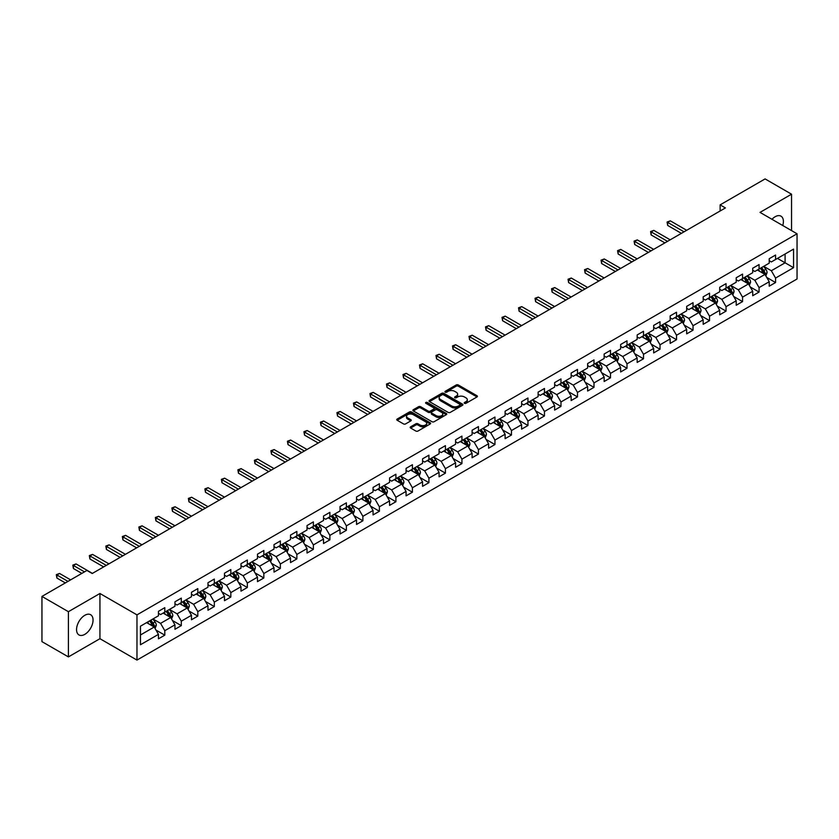 <?xml version="1.0" encoding="UTF-8"?>
<svg xmlns="http://www.w3.org/2000/svg" width="839" height="839" viewBox="0 0 839 839"><rect width="100%" height="100%" fill="white"/><g stroke="black" fill="none" stroke-linecap="round" stroke-linejoin="round"><path stroke-width="1.26" d="M464.502 403.328A1.028 0.598 0 0 0 465.96 403.328L476.992 396.952A1.468 0.849 0 0 0 477.422 396.354A1.468 0.849 0 0 0 476.992 395.756L458.293 384.965A1.468 0.849 0 0 0 456.217 384.965L445.184 391.331A1.028 0.598 0 0 0 446.642 392.17L448.068 391.352A4.698 2.716 0 0 1 454.717 391.352L456.269 392.253A4.698 2.716 0 0 1 457.643 394.173A4.698 2.716 0 0 1 456.269 396.092L454.843 396.91A1.028 0.598 0 0 0 456.301 397.749L457.727 396.931A4.698 2.716 0 0 1 464.376 396.931L465.928 397.822A4.698 2.716 0 0 1 467.302 399.742A4.698 2.716 0 0 1 465.928 401.661L464.502 402.489A1.028 0.598 0 0 0 464.502 403.328L464.502 402.489M84.802 634.357A11.673 6.743 120 0 0 92.426 624.08A11.673 6.743 120 0 0 90.643 614.725A11.673 6.743 120 0 0 84.802 615.302A11.673 6.743 120 0 0 77.178 625.59A11.673 6.743 120 0 0 78.971 634.934A11.673 6.743 120 0 0 84.802 634.357M782.766 225.534A11.673 6.743 120 0 0 780.983 216.158A11.673 6.743 120 0 0 775.142 216.735A11.673 6.743 120 0 0 771.974 219.304M410.617 426.82A1.468 0.849 0 0 0 410.187 427.418A1.468 0.849 0 0 0 410.617 428.016L415.871 431.047A1.468 0.849 0 0 0 417.948 431.047L430.197 423.968A1.468 0.849 0 0 0 430.627 423.37A1.468 0.849 0 0 0 430.197 422.772L411.509 411.98A1.468 0.849 0 0 0 409.432 411.98L397.172 419.049A1.468 0.849 0 0 0 396.742 419.657A1.468 0.849 0 0 0 397.172 420.255L403.507 423.915A1.468 0.849 0 0 0 405.583 423.915L410.827 420.884A1.468 0.849 0 0 0 411.257 420.287A1.468 0.849 0 0 0 410.827 419.689L407.691 417.874A3.933 2.265 0 0 1 406.537 416.27A3.933 2.265 0 0 1 408.96 414.172A3.933 2.265 0 0 1 413.239 414.665L425.551 421.765A3.933 2.265 0 0 1 426.705 423.37A3.933 2.265 0 0 1 424.282 425.467A3.933 2.265 0 0 1 419.993 424.974L417.948 423.789A1.468 0.849 0 0 0 415.871 423.789L410.617 426.82L410.617 428.016M99.935 593.488L68.399 611.694L41.95 596.424L41.95 641.636L68.399 656.906L99.935 638.699L136.977 660.083L136.977 614.872L99.935 593.488L99.935 638.699M791.544 230.599L791.544 194.197L760.019 212.393L797.05 233.777L136.977 614.872M791.544 194.197L765.095 178.917L720.124 204.884L720.124 210.988M41.95 596.424L86.92 570.457L92.217 573.509L725.41 207.936L720.124 204.884M448.173 412.4A1.468 0.849 0 0 0 450.249 412.4L462.499 405.321A1.468 0.849 0 0 0 462.929 404.723A1.468 0.849 0 0 0 462.499 404.125L443.81 393.334A1.468 0.849 0 0 0 441.733 393.334L429.474 400.402A1.468 0.849 0 0 0 429.044 401A1.468 0.849 0 0 0 429.474 401.608L448.173 412.4M426.296 403.549A1.028 0.598 0 0 1 427.345 403.695L427.345 402.468L446.348 413.449A1.468 0.849 0 0 1 446.778 414.047A1.468 0.849 0 0 1 446.348 414.644L434.099 421.723A1.468 0.849 0 0 1 432.022 421.723L413.323 410.932L413.323 409.726A1.468 0.849 0 0 0 412.893 410.334A1.468 0.849 0 0 0 413.323 410.932M413.323 409.726L418.567 406.705A1.468 0.849 0 0 1 420.643 406.705L428.226 411.079A1.468 0.849 0 0 0 430.302 411.079L433.784 409.065A1.468 0.849 0 0 0 434.214 408.467A1.468 0.849 0 0 0 433.784 407.869L425.887 403.318A1.028 0.598 0 0 1 427.345 402.468M136.977 660.083L797.05 278.988L797.05 233.777M155.97 630.058L164.801 635.154L164.801 630.697L174.963 624.835L174.963 629.292L181.308 625.621L181.308 621.164L191.47 615.302L191.47 619.759L197.815 616.099L197.815 611.631L207.978 605.768L207.978 610.226L214.323 606.566L214.323 602.108L224.485 596.235L224.485 600.703L230.83 597.032L230.83 592.575L240.992 586.713L240.992 591.17L247.337 587.499L247.337 583.042L257.5 577.18L257.5 581.637L263.845 577.977L263.845 573.509L274.007 567.646L274.007 572.104L280.352 568.443L280.352 563.986L290.514 558.113L290.514 562.581L296.859 558.91L296.859 554.453L307.022 548.591L307.022 553.048L313.367 549.377L313.367 544.92L323.529 539.058L323.529 543.515L329.874 539.855L329.874 535.387L340.036 529.524L340.036 533.982L346.381 530.321L346.381 525.864L356.544 520.002L356.544 524.459L362.888 520.788L362.888 516.331L373.051 510.469L373.051 514.926L379.396 511.266L379.396 506.798L389.558 500.935L389.558 505.393L395.903 501.732L395.903 497.275L406.066 491.402L406.066 495.87L412.41 492.199L412.41 487.742L422.573 481.88L422.573 486.337L428.918 482.666L428.918 478.209L439.08 472.347L439.08 476.804L445.425 473.144L445.425 468.676L455.587 462.813L455.587 467.271L461.932 463.61L461.932 459.153L472.095 453.28L472.095 457.748L478.44 454.077L478.44 449.62L488.602 443.758L488.602 448.215L494.947 444.544L494.947 440.087L505.109 434.224L505.109 438.682L511.454 435.022L511.454 430.554L521.617 424.691L521.617 429.149L527.962 425.488L527.962 421.031L538.124 415.158L538.124 419.626L544.469 415.955L544.469 411.498L554.631 405.636L554.631 410.093L560.976 406.422L560.976 401.965L571.139 396.102L571.139 400.56L577.484 396.899L577.484 392.432L587.646 386.569L587.646 391.026L593.991 387.366L593.991 382.909L604.153 377.036L604.153 381.504L610.498 377.833L610.498 373.376L620.65 367.513L620.65 371.971L627.006 368.3L627.006 363.843L637.158 357.98L637.158 362.438L643.513 358.777L643.513 354.31L653.665 348.447L653.665 352.915L660.02 349.244L660.02 344.787L670.172 338.925L670.172 343.382L676.528 339.711L676.528 335.254L686.68 329.391L686.68 333.849L693.035 330.188L693.035 325.721L703.187 319.858L703.187 324.315L709.542 320.655L709.542 316.198L719.694 310.325L719.694 314.793L726.05 311.122L726.05 306.665L736.202 300.802L736.202 305.26L742.557 301.589L742.557 297.132L752.709 291.269L752.709 295.727L759.064 292.066L759.064 287.599L769.216 281.736L769.216 286.193L775.572 282.533L775.572 278.076L793.558 267.683L793.558 249.11L785.094 253.997L785.094 262.796L793.558 267.683M164.801 635.154L158.456 638.825L158.456 634.357L140.459 644.751L140.459 626.177L158.456 615.784L158.456 611.327L164.801 607.667L164.801 612.124L174.963 606.261L174.963 601.794L181.308 598.134L181.308 602.591L191.47 596.728L191.47 592.271L197.815 588.6L197.815 593.058L207.978 587.195L207.978 582.738L214.323 579.067L214.323 583.535L224.485 577.662L224.485 573.205L230.83 569.545L230.83 574.002L240.992 568.139L240.992 563.682L247.337 560.012L247.337 564.469L257.5 558.606L257.5 554.149L263.845 550.478L263.845 554.946L274.007 549.073L274.007 544.616L280.352 540.956L280.352 545.413L290.514 539.55L290.514 535.083L296.859 531.423L296.859 535.88L307.022 530.017L307.022 525.56L313.367 521.889L313.367 526.347L323.529 520.484L323.529 516.027L329.874 512.356L329.874 516.824L340.036 510.951L340.036 506.494L346.381 502.834L346.381 507.291L356.544 501.428L356.544 496.961L362.888 493.301L362.888 497.758L373.051 491.895L373.051 487.438L379.396 483.767L379.396 488.225L389.558 482.362L389.558 477.905L395.903 474.234L395.903 478.702L406.066 472.829L406.066 468.372L412.41 464.712L412.41 469.169L422.573 463.306L422.573 458.839L428.918 455.178L428.918 459.636L439.08 453.773L439.08 449.316L445.425 445.645L445.425 450.103L455.587 444.24L455.587 439.783L461.932 436.112L461.932 440.58L472.095 434.707L472.095 430.25L478.44 426.59L478.44 431.047L488.602 425.184L488.602 420.717L494.947 417.056L494.947 421.514L505.109 415.651L505.109 411.194L511.454 407.523L511.454 411.98L521.617 406.118L521.617 401.661L527.962 398.001L527.962 402.458L538.124 396.595L538.124 392.128L544.469 388.467L544.469 392.925L554.631 387.062L554.631 382.605L560.976 378.934L560.976 383.392L571.139 377.529L571.139 373.072L577.484 369.401L577.484 373.869L587.646 367.996L587.646 363.539L593.991 359.879L593.991 364.336L604.153 358.473L604.153 354.006L610.498 350.345L610.498 354.803L620.65 348.94L620.65 344.483L627.006 340.812L627.006 345.269L637.158 339.407L637.158 334.95L643.513 331.279L643.513 335.747L653.665 329.874L653.665 325.417L660.02 321.757L660.02 326.214L670.172 320.351L670.172 315.884L676.528 312.223L676.528 316.681L686.68 310.818L686.68 306.361L693.035 302.69L693.035 307.147L703.187 301.285L703.187 296.828L709.542 293.157L709.542 297.625L719.694 291.752L719.694 287.295L726.05 283.634L726.05 288.092L736.202 282.229L736.202 277.761L742.557 274.101L742.557 278.558L752.709 272.696L752.709 268.239L759.064 264.568L759.064 269.025L769.216 263.163L769.216 258.706L775.572 255.035L775.572 259.503L793.558 249.11M163.112 613.099L170.726 617.504L160.574 623.367L152.95 618.962M158.456 613.34L160.574 614.567L164.801 612.124M160.574 623.367L164.801 630.697M170.726 617.504L174.963 624.835M179.619 603.566L187.233 607.971L177.081 613.833L169.457 609.439M174.963 603.818L177.081 605.034L181.308 602.591M177.081 613.833L181.308 621.164M187.233 607.971L191.47 615.302M196.127 594.043L203.741 598.438L193.589 604.3L185.964 599.906M191.47 594.285L193.589 595.501L197.815 593.058M193.589 604.3L197.815 611.631M203.741 598.438L207.978 605.768M212.634 584.51L220.248 588.905L210.096 594.778L202.472 590.373M207.978 584.752L210.096 585.979L214.323 583.535M210.096 594.778L214.323 602.108M220.248 588.905L224.485 596.235M229.141 574.977L236.755 579.382L226.603 585.244L218.979 580.84M224.485 575.218L226.603 576.445L230.83 574.002M226.603 585.244L230.83 592.575M236.755 579.382L240.992 586.713M245.649 565.444L253.263 569.849L243.1 575.711L235.486 571.317M240.992 565.696L243.1 566.912L247.337 564.469M243.1 575.711L247.337 583.042M253.263 569.849L257.5 577.18M262.156 555.921L269.77 560.316L259.608 566.178L251.994 561.784M257.5 556.163L259.608 557.39L263.845 554.946M259.608 566.178L263.845 573.509M269.77 560.316L274.007 567.646M278.663 546.388L286.277 550.783L276.115 556.656L268.501 552.251M274.007 546.629L276.115 547.857L280.352 545.413M276.115 556.656L280.352 563.986M286.277 550.783L290.514 558.113M295.171 536.855L302.785 541.26L292.622 547.122L285.008 542.718M290.514 537.107L292.622 538.323L296.859 535.88M292.622 547.122L296.859 554.453M302.785 541.26L307.022 548.591M311.678 527.332L319.292 531.727L309.13 537.589L301.516 533.195M307.022 527.574L309.13 528.79L313.367 526.347M309.13 537.589L313.367 544.92M319.292 531.727L323.529 539.058M328.185 517.799L335.799 522.194L325.637 528.056L318.023 523.662M323.529 518.041L325.637 519.268L329.874 516.824M325.637 528.056L329.874 535.387M335.799 522.194L340.036 529.524M344.693 508.266L352.307 512.66L342.144 518.533L334.53 514.129M340.036 508.507L342.144 509.734L346.381 507.291M342.144 518.533L346.381 525.864M352.307 512.66L356.544 520.002M361.2 498.733L368.814 503.138L358.652 509L351.038 504.606M356.544 498.985L358.652 500.201L362.888 497.758M358.652 509L362.888 516.331M368.814 503.138L373.051 510.469M377.707 489.21L385.321 493.605L375.159 499.467L367.545 495.073M373.051 489.452L375.159 490.668L379.396 488.225M375.159 499.467L379.396 506.798M385.321 493.605L389.558 500.935M394.215 479.677L401.829 484.072L391.666 489.934L384.052 485.54M389.558 479.918L391.666 481.146L395.903 478.702M391.666 489.934L395.903 497.275M401.829 484.072L406.066 491.402M410.722 470.144L418.336 474.549L408.173 480.411L400.56 476.007M406.066 470.385L408.173 471.612L412.41 469.169M408.173 480.411L412.41 487.742M418.336 474.549L422.573 481.88M427.229 460.611L434.843 465.016L424.681 470.878L417.067 466.484M422.573 460.863L424.681 462.079L428.918 459.636M424.681 470.878L428.918 478.209M434.843 465.016L439.08 472.347M443.737 451.088L451.351 455.483L441.188 461.345L433.574 456.951M439.08 451.33L441.188 452.546L445.425 450.103M441.188 461.345L445.425 468.676M451.351 455.483L455.587 462.813M460.244 441.555L467.858 445.949L457.695 451.822L450.082 447.418M455.587 441.796L457.695 443.023L461.932 440.58M457.695 451.822L461.932 459.153M467.858 445.949L472.095 453.28M476.751 432.022L484.365 436.427L474.203 442.289L466.589 437.885M472.095 432.263L474.203 433.49L478.44 431.047M474.203 442.289L478.44 449.62M484.365 436.427L488.602 443.758M493.248 422.489L500.873 426.894L490.71 432.756L483.096 428.362M488.602 422.741L490.71 423.957L494.947 421.514M490.71 432.756L494.947 440.087M500.873 426.894L505.109 434.224M509.755 412.966L517.38 417.361L507.217 423.223L499.604 418.829M505.109 413.208L507.217 414.435L511.454 411.98M507.217 423.223L511.454 430.554M517.38 417.361L521.617 424.691M526.263 403.433L533.887 407.827L523.725 413.7L516.111 409.296M521.617 403.674L523.725 404.901L527.962 402.458M523.725 413.7L527.962 421.031M533.887 407.827L538.124 415.158M542.77 393.9L550.394 398.305L540.232 404.167L532.618 399.763M538.124 394.152L540.232 395.368L544.469 392.925M540.232 404.167L544.469 411.498M550.394 398.305L554.631 405.636M559.277 384.367L566.902 388.772L556.739 394.634L549.126 390.24M554.631 384.619L556.739 385.835L560.976 383.392M556.739 394.634L560.976 401.965M566.902 388.772L571.139 396.102M575.785 374.844L583.409 379.238L573.247 385.101L565.633 380.707M571.139 375.085L573.247 376.312L577.484 373.869M573.247 385.101L577.484 392.432M583.409 379.238L587.646 386.569M592.292 365.311L599.916 369.705L589.754 375.578L582.14 371.174M587.646 365.552L589.754 366.779L593.991 364.336M589.754 375.578L593.991 382.909M599.916 369.705L604.153 377.036M608.799 355.778L616.424 360.183L606.261 366.045L598.647 361.651M604.153 356.03L606.261 357.246L610.498 354.803M606.261 366.045L610.498 373.376M616.424 360.183L620.65 367.513M625.307 346.255L632.931 350.65L622.769 356.512L615.155 352.118M620.65 346.497L622.769 347.713L627.006 345.269M622.769 356.512L627.006 363.843M632.931 350.65L637.158 357.98M641.814 336.722L649.438 341.116L639.276 346.979L631.662 342.585M637.158 336.963L639.276 338.19L643.513 335.747M639.276 346.979L643.513 354.31M649.438 341.116L653.665 348.447M658.321 327.189L665.946 331.594L655.783 337.456L648.169 333.052M653.665 327.43L655.783 328.657L660.02 326.214M655.783 337.456L660.02 344.787M665.946 331.594L670.172 338.925M674.829 317.656L682.453 322.061L672.291 327.923L664.677 323.529M670.172 317.908L672.291 319.124L676.528 316.681M672.291 327.923L676.528 335.254M682.453 322.061L686.68 329.391M691.336 308.133L698.96 312.528L688.798 318.39L681.184 313.996M686.68 308.374L688.798 309.591L693.035 307.147M688.798 318.39L693.035 325.721M698.96 312.528L703.187 319.858M707.843 298.6L715.468 302.994L705.305 308.867L697.691 304.463M703.187 298.841L705.305 300.068L709.542 297.625M705.305 308.867L709.542 316.198M715.468 302.994L719.694 310.325M724.351 289.067L731.975 293.472L721.813 299.334L714.199 294.929M719.694 289.308L721.813 290.535L726.05 288.092M721.813 299.334L726.05 306.665M731.975 293.472L736.202 300.802M740.858 279.534L748.482 283.939L738.32 289.801L730.706 285.407M736.202 279.786L738.32 281.002L742.557 278.558M738.32 289.801L742.557 297.132M748.482 283.939L752.709 291.269M757.365 270.011L764.99 274.405L754.827 280.268L747.213 275.874M752.709 270.252L754.827 271.469L759.064 269.025M754.827 280.268L759.064 287.599M764.99 274.405L769.216 281.736M777.47 258.402L785.094 262.796L771.335 270.745L763.721 266.341M769.216 260.719L771.335 261.946L775.572 259.503M771.335 270.745L775.572 278.076M68.399 611.694L68.399 656.906M140.459 634.976L154.219 627.027L146.605 622.632M154.219 627.027L158.456 634.357M766.731 277.426L775.572 282.533M750.223 286.959L759.064 292.066M733.716 296.492L742.557 301.589M717.209 306.025L726.05 311.122M700.701 315.548L709.542 320.655M684.194 325.081L693.035 330.188M667.687 334.614L676.528 339.711M651.179 344.147L660.02 349.244M634.672 353.67L643.513 358.777M618.165 363.203L627.006 368.3M601.657 372.736L610.498 377.833M585.15 382.269L593.991 387.366M568.643 391.792L577.484 396.899M552.135 401.325L560.976 406.422M535.628 410.858L544.469 415.955M519.121 420.381L527.962 425.488M502.613 429.914L511.454 435.022M486.106 439.447L494.947 444.544M469.599 448.98L478.44 454.077M453.091 458.503L461.932 463.61M436.584 468.036L445.425 473.144M420.087 477.569L428.918 482.666M403.58 487.102L412.41 492.199M387.073 496.625L395.903 501.732M370.565 506.158L379.396 511.266M354.058 515.691L362.888 520.788M337.551 525.224L346.381 530.321M321.043 534.747L329.874 539.855M304.536 544.28L313.367 549.377M288.029 553.813L296.859 558.91M271.521 563.347L280.352 568.443M255.014 572.869L263.845 577.977M238.507 582.402L247.337 587.499M221.999 591.935L230.83 597.032M205.492 601.458L214.323 606.566M188.985 610.991L197.815 616.099M172.477 620.524L181.308 625.621M464.911 403.475L465.928 402.888A4.698 2.716 0 0 0 467.302 400.969L467.302 399.742M457.643 394.173L457.643 395.389A4.698 2.716 0 0 1 456.269 397.308L455.252 397.896M476.992 395.756L476.992 396.952L458.293 386.181A1.468 0.849 0 0 0 456.217 386.181L445.593 392.316M462.499 404.125L462.499 405.321L443.81 394.55A1.468 0.849 0 0 0 441.733 394.55L429.495 401.619M459.908 405.143A1.028 0.598 0 0 0 459.908 404.304L443.495 394.823A1.028 0.598 0 0 0 442.038 394.823L440.538 395.693A4.698 2.716 0 0 0 439.154 397.613A4.698 2.716 0 0 0 440.538 399.532L451.749 406.013A4.698 2.716 0 0 0 458.398 406.013L459.908 405.143L459.908 406.359A1.028 0.598 0 0 0 460.202 405.94L460.202 404.723M439.154 397.613L439.154 398.84A4.698 2.716 0 0 0 440.538 400.759L440.538 399.532M459.908 406.359L458.398 407.23A4.698 2.716 0 0 1 451.749 407.23L440.538 400.759M413.344 410.942L418.567 407.922L418.567 406.705M434.214 408.467L434.214 409.694A1.468 0.849 0 0 1 433.784 410.292L430.302 412.306A1.468 0.849 0 0 1 428.226 412.306L420.643 407.922A1.468 0.849 0 0 0 418.567 407.922M427.345 403.695L446.327 414.655M436.091 415.62A3.933 2.265 0 0 0 440.381 416.113A3.933 2.265 0 0 0 442.803 414.015A3.933 2.265 0 0 0 441.65 412.41L437.318 409.914A1.468 0.849 0 0 0 435.242 409.914L431.76 411.918A1.468 0.849 0 0 0 431.33 412.515A1.468 0.849 0 0 0 431.76 413.113L436.091 415.62L436.091 416.847A3.933 2.265 0 0 0 440.381 417.34A3.933 2.265 0 0 0 442.803 415.242L442.803 414.015M431.33 412.515L431.33 413.742A1.468 0.849 0 0 0 431.76 414.34L431.76 413.113M436.091 416.847L431.76 414.34M426.705 423.37L426.705 424.597A3.933 2.265 0 0 1 424.282 426.694A3.933 2.265 0 0 1 419.993 426.202L417.948 425.016A1.468 0.849 0 0 0 415.871 425.016L410.638 428.026M406.537 416.27L406.537 417.486A3.933 2.265 0 0 0 407.691 419.091L407.691 417.874M410.806 420.895L407.691 419.091M430.197 422.772L430.197 423.968L411.509 413.197A1.468 0.849 0 0 0 409.432 413.197L397.193 420.266M765.829 275.853L767.087 272.685A3.964 2.286 -120 0 0 765.818 269.309L763.637 266.393M759.83 271.427L758.341 269.445M686.68 230.295L670.319 220.846L667.666 222.377L667.666 225.429L681.394 233.357M760.354 268.281L762.536 271.196A3.964 2.286 60 0 1 763.668 273.587L764.937 272.853A3.964 2.286 -120 0 0 763.805 270.462L761.623 267.557M760.627 268.123L763.05 271.364A2.024 1.164 60 0 1 763.417 271.972L764.937 272.853M667.666 225.429L667.089 222.041L684.037 231.826M667.089 222.041L670.319 220.846M749.321 285.386L750.58 282.219A3.964 2.286 -120 0 0 749.311 278.842L747.13 275.926M743.323 280.96L741.833 278.978M670.172 239.828L653.812 230.379L651.158 231.9L651.158 234.962L664.887 242.88M743.847 277.814L746.028 280.729A3.964 2.286 60 0 1 747.161 283.121L748.43 282.386A3.964 2.286 -120 0 0 747.297 279.995L745.116 277.08M744.12 277.657L746.542 280.887A2.024 1.164 60 0 1 746.909 281.505L748.43 282.386M651.158 234.962L650.582 231.564L667.529 241.359M650.582 231.564L653.812 230.379M732.814 294.919L734.073 291.741A3.964 2.286 -120 0 0 732.804 288.364L730.622 285.449M726.815 290.483L725.326 288.511M653.665 249.361L637.304 239.912L634.651 241.433L634.651 244.485L648.379 252.413M727.34 287.347L729.521 290.263A3.964 2.286 60 0 1 730.654 292.643L731.923 291.909A3.964 2.286 -120 0 0 730.79 289.528L728.609 286.613M727.612 287.19L730.035 290.42A2.024 1.164 60 0 1 730.402 291.039L731.923 291.909M634.651 244.485L634.074 241.097L651.022 250.882M634.074 241.097L637.304 239.912M716.307 304.442L717.565 301.274A3.964 2.286 -120 0 0 716.296 297.897L714.115 294.982M710.308 300.016L708.819 298.034M637.158 258.884L620.797 249.435L618.144 250.966L618.144 254.018L631.872 261.946M710.832 296.88L713.014 299.796A3.964 2.286 60 0 1 714.146 302.176L715.415 301.442A3.964 2.286 -120 0 0 714.283 299.062L712.101 296.146M711.105 296.712L713.528 299.953A2.024 1.164 60 0 1 713.895 300.561L715.415 301.442M618.144 254.018L617.567 250.63L634.515 260.415M617.567 250.63L620.797 249.435M699.799 313.975L701.058 310.808A3.964 2.286 -120 0 0 699.789 307.431L697.608 304.515M693.801 309.549L692.311 307.567M620.65 268.417L604.29 258.968L601.636 260.499L601.636 263.551L615.365 271.469M694.325 306.403L696.506 309.318A3.964 2.286 60 0 1 697.639 311.709L698.908 310.975A3.964 2.286 -120 0 0 697.775 308.584L695.594 305.669M694.598 306.245L697.02 309.486A2.024 1.164 60 0 1 697.387 310.094L698.908 310.975M601.636 263.551L601.06 260.163L618.007 269.948M601.06 260.163L604.29 258.968M683.292 323.508L684.551 320.33A3.964 2.286 -120 0 0 683.282 316.953L681.1 314.048M677.293 319.082L675.804 317.1M604.143 277.95L587.782 268.501L585.129 270.022L585.129 273.084L598.857 281.002M677.818 315.936L679.999 318.851A3.964 2.286 60 0 1 681.132 321.243L682.401 320.508A3.964 2.286 -120 0 0 681.268 318.117L679.087 315.202M678.09 315.779L680.513 319.009A2.024 1.164 60 0 1 680.88 319.628L682.401 320.508M585.129 273.084L584.552 269.686L601.5 279.481M584.552 269.686L587.782 268.501M666.785 333.041L668.043 329.863A3.964 2.286 -120 0 0 666.774 326.486L664.593 323.571M660.786 328.605L659.297 326.623M587.636 287.483L571.275 278.034L568.622 279.555L568.622 282.607L582.35 290.535M661.31 325.469L663.492 328.385A3.964 2.286 60 0 1 664.624 330.765L665.893 330.031A3.964 2.286 -120 0 0 664.761 327.65L662.579 324.735M661.583 325.312L664.006 328.542A2.024 1.164 60 0 1 664.373 329.161L665.893 330.031M568.622 282.607L568.045 279.219L584.993 289.004M568.045 279.219L571.275 278.034M650.277 342.564L651.536 339.396A3.964 2.286 -120 0 0 650.267 336.019L648.086 333.104M644.279 338.138L642.789 336.156M571.128 297.006L554.768 287.557L552.114 289.088L552.114 292.14L565.843 300.068M644.803 335.002L646.984 337.918A3.964 2.286 60 0 1 648.117 340.298L649.386 339.564A3.964 2.286 -120 0 0 648.253 337.184L646.072 334.268M645.076 334.834L647.498 338.075A2.024 1.164 60 0 1 647.865 338.683L649.386 339.564M552.114 292.14L551.538 288.752L568.485 298.537M551.538 288.752L554.768 287.557M633.77 352.097L635.029 348.93A3.964 2.286 -120 0 0 633.76 345.553L631.578 342.637M627.771 347.671L626.282 345.689M554.621 306.539L538.26 297.09L535.607 298.621L535.607 301.673L549.335 309.591M628.296 344.525L630.477 347.44A3.964 2.286 60 0 1 631.61 349.832L632.879 349.097A3.964 2.286 -120 0 0 631.746 346.706L629.565 343.791M628.568 344.368L630.991 347.598A2.024 1.164 60 0 1 631.358 348.216L632.879 349.097M535.607 301.673L535.03 298.285L551.978 308.07M535.03 298.285L538.26 297.09M617.263 361.63L618.521 358.452A3.964 2.286 -120 0 0 617.252 355.075L615.071 352.16M611.264 357.204L609.775 355.222M538.114 316.072L521.753 306.623L519.1 308.144L519.1 311.206L532.828 319.124M611.788 354.058L613.97 356.974A3.964 2.286 60 0 1 615.102 359.354L616.382 358.631A3.964 2.286 -120 0 0 615.239 356.239L613.057 353.324M612.061 353.901L614.484 357.131A2.024 1.164 60 0 1 614.851 357.75L616.382 358.631M519.1 311.206L518.523 307.808L535.471 317.603M518.523 307.808L521.753 306.623M600.755 371.163L602.014 367.985A3.964 2.286 -120 0 0 600.745 364.608L598.564 361.693M594.757 366.727L593.267 364.745M521.617 325.605L505.246 316.146L502.592 317.677L502.592 320.729L516.321 328.657M595.281 363.591L597.462 366.507A3.964 2.286 60 0 1 598.595 368.887L599.875 368.153A3.964 2.286 -120 0 0 598.731 365.773L596.55 362.857M595.554 363.434L597.976 366.664A2.024 1.164 60 0 1 598.343 367.272L599.875 368.153M502.592 320.729L502.016 317.341L518.963 327.126M502.016 317.341L505.246 316.146M584.248 380.686L585.507 377.519A3.964 2.286 -120 0 0 584.238 374.142L582.056 371.226M578.249 376.26L576.76 374.278M505.109 335.128L488.738 325.679L486.085 327.21L486.085 330.262L499.813 338.19M578.774 373.114L580.955 376.029A3.964 2.286 60 0 1 582.088 378.42L583.367 377.686A3.964 2.286 -120 0 0 582.224 375.306L580.043 372.39M579.046 372.956L581.469 376.197A2.024 1.164 60 0 1 581.836 376.805L583.367 377.686M486.085 330.262L485.508 326.874L502.456 336.659M485.508 326.874L488.738 325.679M567.741 390.219L568.999 387.052A3.964 2.286 -120 0 0 567.73 383.675L565.549 380.759M561.742 385.793L560.253 383.811M488.602 344.661L472.231 335.212L469.578 336.743L469.578 339.795L483.306 347.713M562.266 382.647L564.448 385.562A3.964 2.286 60 0 1 565.58 387.954L566.86 387.219A3.964 2.286 -120 0 0 565.717 384.828L563.535 381.913M562.539 382.49L564.962 385.72A2.024 1.164 60 0 1 565.329 386.339L566.86 387.219M469.578 339.795L469.001 336.408L485.949 346.192M469.001 336.408L472.231 335.212M551.233 399.752L552.492 396.574A3.964 2.286 -120 0 0 551.223 393.197L549.042 390.282M545.235 395.316L543.745 393.344M472.095 354.194L455.724 344.745L453.07 346.266L453.07 349.328L466.799 357.246M545.759 392.18L547.94 395.096A3.964 2.286 60 0 1 549.073 397.476L550.353 396.742A3.964 2.286 -120 0 0 549.209 394.361L547.028 391.446M546.032 392.023L548.454 395.253A2.024 1.164 60 0 1 548.821 395.872L550.353 396.742M453.07 349.328L452.494 345.93L469.441 355.715M452.494 345.93L455.724 344.745M534.726 409.275L535.985 406.107A3.964 2.286 -120 0 0 534.716 402.73L532.534 399.815M528.727 404.849L527.238 402.867M455.587 363.727L439.217 354.268L436.563 355.799L436.563 358.851L450.291 366.779M529.252 401.713L531.433 404.629A3.964 2.286 60 0 1 532.566 407.009L533.845 406.275A3.964 2.286 -120 0 0 532.702 403.895L530.521 400.979M529.524 401.545L531.947 404.786A2.024 1.164 60 0 1 532.314 405.394L533.845 406.275M436.563 358.851L435.986 355.463L452.934 365.248M435.986 355.463L439.217 354.268M518.219 418.808L519.477 415.641A3.964 2.286 -120 0 0 518.208 412.264L516.027 409.348M512.22 414.382L510.731 412.4M439.08 373.25L422.709 363.801L420.056 365.332L420.056 368.384L433.784 376.312M512.744 411.236L514.926 414.151A3.964 2.286 60 0 1 516.058 416.543L517.338 415.808A3.964 2.286 -120 0 0 516.195 413.428L514.013 410.512M513.017 411.079L515.44 414.319A2.024 1.164 60 0 1 515.807 414.927L517.338 415.808M420.056 368.384L419.479 364.996L436.427 374.781M419.479 364.996L422.709 363.801M501.712 428.341L502.97 425.174A3.964 2.286 -120 0 0 501.701 421.797L499.52 418.881M495.713 423.915L494.223 421.933M422.573 382.783L406.202 373.334L403.549 374.865L403.549 377.917L417.277 385.835M496.237 420.769L498.418 423.685A3.964 2.286 60 0 1 499.551 426.076L500.831 425.342A3.964 2.286 -120 0 0 499.687 422.95L497.506 420.035M496.51 420.612L498.932 423.842A2.024 1.164 60 0 1 499.299 424.461L500.831 425.342M403.549 377.917L402.972 374.519L419.92 384.314M402.972 374.519L406.202 373.334M485.204 437.874L486.463 434.696A3.964 2.286 -120 0 0 485.194 431.319L483.012 428.404M479.205 433.438L477.716 431.466M406.066 392.316L389.695 382.867L387.041 384.388L387.041 387.45L400.769 395.368M479.73 430.302L481.911 433.218A3.964 2.286 60 0 1 483.044 435.598L484.323 434.864A3.964 2.286 -120 0 0 483.18 432.484L480.999 429.568M480.002 430.145L482.425 433.375A2.024 1.164 60 0 1 482.792 433.994L484.323 434.864M387.041 387.45L386.464 384.052L403.412 393.837M386.464 384.052L389.695 382.867M468.697 447.397L469.955 444.23A3.964 2.286 -120 0 0 468.686 440.853L466.505 437.937M462.698 442.971L461.209 440.989M389.558 401.85L373.187 392.39L370.544 393.921L370.544 396.973L384.262 404.901M463.222 439.835L465.404 442.751A3.964 2.286 60 0 1 466.547 445.131L467.816 444.397A3.964 2.286 -120 0 0 466.673 442.017L464.491 439.101M463.495 439.667L465.918 442.908A2.024 1.164 60 0 1 466.285 443.516L467.816 444.397M370.544 396.973L369.957 393.585L386.905 403.37M369.957 393.585L373.187 392.39M452.19 456.93L453.448 453.763A3.964 2.286 -120 0 0 452.179 450.386L449.998 447.47M446.191 452.504L444.701 450.522M373.051 411.372L356.68 401.923L354.037 403.454L354.037 406.506L367.755 414.435M446.715 449.358L448.896 452.273A3.964 2.286 60 0 1 450.04 454.665L451.309 453.93A3.964 2.286 -120 0 0 450.165 451.539L447.984 448.624M446.988 449.201L449.41 452.441A2.024 1.164 60 0 1 449.777 453.05L451.309 453.93M354.037 406.506L353.45 403.119L370.398 412.903M353.45 403.119L356.68 401.923M435.682 466.463L436.941 463.296A3.964 2.286 -120 0 0 435.672 459.919L433.49 457.003M429.683 462.037L428.194 460.055M356.544 420.905L340.173 411.456L337.53 412.977L337.53 416.039L351.247 423.957M430.208 458.891L432.389 461.807A3.964 2.286 60 0 1 433.532 464.198L434.801 463.464A3.964 2.286 -120 0 0 433.658 461.072L431.477 458.157M430.48 458.734L432.903 461.964A2.024 1.164 60 0 1 433.27 462.583L434.801 463.464M337.53 416.039L336.942 412.641L353.89 422.437M336.942 412.641L340.173 411.456M419.175 475.996L420.433 472.818A3.964 2.286 -120 0 0 419.164 469.441L416.983 466.526M413.176 471.56L411.687 469.588M340.036 430.438L323.665 420.989L321.022 422.51L321.022 425.562L334.74 433.49M413.7 468.424L415.882 471.34A3.964 2.286 60 0 1 417.025 473.72L418.294 472.986A3.964 2.286 -120 0 0 417.151 470.606L414.969 467.69M413.973 468.267L416.396 471.497A2.024 1.164 60 0 1 416.763 472.116L418.294 472.986M321.022 425.562L320.435 422.174L337.383 431.959M320.435 422.174L323.665 420.989M402.668 485.519L403.926 482.352A3.964 2.286 -120 0 0 402.657 478.975L400.476 476.059M396.669 481.093L395.179 479.111M323.529 439.961L307.158 430.512L304.515 432.043L304.515 435.095L318.233 443.023M397.193 477.957L399.374 480.873A3.964 2.286 60 0 1 400.518 483.254L401.787 482.519A3.964 2.286 -120 0 0 400.643 480.139L398.462 477.223M397.466 477.79L399.888 481.03A2.024 1.164 60 0 1 400.255 481.638L401.787 482.519M304.515 435.095L303.928 431.707L320.876 441.492M303.928 431.707L307.158 430.512M386.16 495.052L387.419 491.885A3.964 2.286 -120 0 0 386.15 488.508L383.968 485.592M380.161 490.626L378.672 488.644M307.022 449.494L290.651 440.045L288.008 441.576L288.008 444.628L301.725 452.546M380.686 487.48L382.867 490.396A3.964 2.286 60 0 1 384.01 492.787L385.279 492.053A3.964 2.286 -120 0 0 384.136 489.661L381.955 486.746M380.958 487.323L383.381 490.563A2.024 1.164 60 0 1 383.748 491.172L385.279 492.053M288.008 444.628L287.42 441.241L304.368 451.025M287.42 441.241L290.651 440.045M369.653 504.585L370.911 501.407A3.964 2.286 -120 0 0 369.642 498.03L367.461 495.115M363.654 500.159L362.165 498.177M290.514 459.027L274.143 449.578L271.5 451.099L271.5 454.161L285.218 462.079M364.178 497.013L366.36 499.929A3.964 2.286 60 0 1 367.503 502.309L368.772 501.586A3.964 2.286 -120 0 0 367.629 499.195L365.447 496.279M364.451 496.856L366.874 500.086A2.024 1.164 60 0 1 367.241 500.705L368.772 501.586M271.5 454.161L270.913 450.763L287.861 460.559M270.913 450.763L274.143 449.578M353.146 514.118L354.404 510.941A3.964 2.286 -120 0 0 353.135 507.564L350.954 504.648M347.147 509.682L345.658 507.7M274.007 468.561L257.636 459.111L254.993 460.632L254.993 463.684L268.711 471.612M347.671 506.546L349.853 509.462A3.964 2.286 60 0 1 350.996 511.842L352.265 511.108A3.964 2.286 -120 0 0 351.122 508.728L348.94 505.812M347.944 506.389L350.366 509.619A2.024 1.164 60 0 1 350.733 510.227L352.265 511.108M254.993 463.684L254.406 460.296L271.354 470.081M254.406 460.296L257.636 459.111M336.638 523.641L337.897 520.474A3.964 2.286 -120 0 0 336.628 517.097L334.446 514.181M330.639 519.215L329.15 517.233M257.5 478.083L241.129 468.634L238.486 470.165L238.486 473.217L252.203 481.146M331.164 516.079L333.345 518.995A3.964 2.286 60 0 1 334.488 521.376L335.757 520.641A3.964 2.286 -120 0 0 334.614 518.261L332.433 515.345M331.436 515.912L333.859 519.152A2.024 1.164 60 0 1 334.226 519.761L335.757 520.641M238.486 473.217L237.898 469.83L254.846 479.614M237.898 469.83L241.129 468.634M320.131 533.174L321.389 530.007A3.964 2.286 -120 0 0 320.12 526.63L317.939 523.714M314.132 528.748L312.643 526.766M240.992 487.616L224.621 478.167L221.978 479.698L221.978 482.75L235.696 490.668M314.656 525.602L316.838 528.518A3.964 2.286 60 0 1 317.981 530.909L319.25 530.175A3.964 2.286 -120 0 0 318.107 527.783L315.925 524.868M314.929 525.445L317.352 528.675A2.024 1.164 60 0 1 317.719 529.294L319.25 530.175M221.978 482.75L221.391 479.363L238.339 489.147M221.391 479.363L224.621 478.167M303.624 542.707L304.882 539.529A3.964 2.286 -120 0 0 303.613 536.152L301.432 533.237M297.625 538.281L296.136 536.299M224.485 497.149L208.114 487.7L205.471 489.221L205.471 492.283L219.189 500.201M298.149 535.135L300.331 538.051A3.964 2.286 60 0 1 301.474 540.431L302.743 539.708A3.964 2.286 -120 0 0 301.6 537.317L299.418 534.401M298.422 534.978L300.844 538.208A2.024 1.164 60 0 1 301.211 538.827L302.743 539.708M205.471 492.283L204.884 488.885L221.832 498.67M204.884 488.885L208.114 487.7M287.116 552.23L288.375 549.063A3.964 2.286 -120 0 0 287.106 545.686L284.924 542.77M281.117 547.804L279.628 545.822M207.978 506.683L191.607 497.223L188.964 498.754L188.964 501.806L202.681 509.734M281.642 544.668L283.823 547.584A3.964 2.286 60 0 1 284.966 549.965L286.235 549.23A3.964 2.286 -120 0 0 285.092 546.85L282.911 543.934M281.914 544.511L284.337 547.741A2.024 1.164 60 0 1 284.704 548.349L286.235 549.23M188.964 501.806L188.376 498.418L205.324 508.203M188.376 498.418L191.607 497.223M270.609 561.763L271.867 558.596A3.964 2.286 -120 0 0 270.598 555.219L268.417 552.303M264.61 557.337L263.121 555.355M191.47 516.205L175.099 506.756L172.456 508.287L172.456 511.339L186.174 519.268M265.134 554.191L267.316 557.106A3.964 2.286 60 0 1 268.459 559.498L269.728 558.764A3.964 2.286 -120 0 0 268.585 556.383L266.403 553.467M265.407 554.034L267.84 557.274A2.024 1.164 60 0 1 268.207 557.883L269.728 558.764M172.456 511.339L171.869 507.952L188.817 517.736M171.869 507.952L175.099 506.756M254.102 571.296L255.36 568.129A3.964 2.286 -120 0 0 254.091 564.752L251.91 561.836M248.103 566.87L246.614 564.888M174.963 525.738L158.592 516.289L155.949 517.82L155.949 520.872L169.667 528.79M248.627 563.724L250.809 566.64A3.964 2.286 60 0 1 251.952 569.031L253.221 568.297A3.964 2.286 -120 0 0 252.078 565.906L249.896 562.99M248.9 563.567L251.333 566.797A2.024 1.164 60 0 1 251.7 567.416L253.221 568.297M155.949 520.872L155.362 517.485L172.31 527.27M155.362 517.485L158.592 516.289M237.594 580.829L238.853 577.651A3.964 2.286 -120 0 0 237.584 574.275L235.402 571.359M231.595 576.393L230.106 574.421M158.456 535.272L142.085 525.822L139.442 527.343L139.442 530.405L153.159 538.323M232.12 573.257L234.301 576.173A3.964 2.286 60 0 1 235.444 578.553L236.713 577.819A3.964 2.286 -120 0 0 235.57 575.439L233.389 572.523M232.393 573.1L234.826 576.33A2.024 1.164 60 0 1 235.193 576.949L236.713 577.819M139.442 530.405L138.855 527.007L155.802 536.792M138.855 527.007L142.085 525.822M221.087 590.352L222.345 587.185A3.964 2.286 -120 0 0 221.077 583.808L218.895 580.892M215.088 585.926L213.599 583.944M141.948 544.805L125.577 535.345L122.934 536.876L122.934 539.928L136.652 547.857M215.613 582.79L217.794 585.706A3.964 2.286 60 0 1 218.937 588.087L220.206 587.352A3.964 2.286 -120 0 0 219.063 584.972L216.882 582.056M215.896 582.623L218.318 585.863A2.024 1.164 60 0 1 218.685 586.471L220.206 587.352M122.934 539.928L122.347 536.541L139.295 546.325M122.347 536.541L125.577 535.345M204.58 599.885L205.838 596.718A3.964 2.286 -120 0 0 204.569 593.341L202.388 590.425M198.581 595.459L197.092 593.477M125.441 554.327L109.07 544.878L106.427 546.409L106.427 549.461L120.145 557.39M199.105 592.313L201.287 595.229A3.964 2.286 60 0 1 202.43 597.62L203.699 596.886A3.964 2.286 -120 0 0 202.556 594.494L200.374 591.589M199.388 592.156L201.811 595.396A2.024 1.164 60 0 1 202.178 596.005L203.699 596.886M106.427 549.461L105.84 546.074L122.788 555.858M105.84 546.074L109.07 544.878M188.072 609.418L189.331 606.251A3.964 2.286 -120 0 0 188.062 602.874L185.88 599.958M182.073 604.992L180.584 603.01M108.934 563.86L92.563 554.411L89.92 555.932L89.92 558.994L103.637 566.912M182.598 601.846L184.779 604.762A3.964 2.286 60 0 1 185.922 607.153L187.191 606.419A3.964 2.286 -120 0 0 186.059 604.028L183.867 601.112M182.881 601.689L185.304 604.919A2.024 1.164 60 0 1 185.671 605.538L187.191 606.419M89.92 558.994L89.333 555.596L106.28 565.392M89.333 555.596L92.563 554.411M171.565 618.951L172.824 615.774A3.964 2.286 -120 0 0 171.555 612.397L169.373 609.481M165.566 614.515L164.077 612.543M92.426 573.394L76.055 563.944L73.413 565.465L73.413 568.517L81.844 573.394M166.091 611.379L168.272 614.295A3.964 2.286 60 0 1 169.415 616.675L170.684 615.941A3.964 2.286 -120 0 0 169.551 613.561L167.36 610.645M166.374 611.222L168.796 614.452A2.024 1.164 60 0 1 169.163 615.071L170.684 615.941M73.413 568.517L72.825 565.129L84.487 571.862M72.825 565.129L76.055 563.944M155.058 628.474L156.316 625.307A3.964 2.286 -120 0 0 155.047 621.93L152.866 619.014M149.059 624.048L147.57 622.066M70.623 579.864L59.548 573.467L56.905 574.998L56.905 578.05L65.337 582.916M149.583 620.912L151.765 623.828A3.964 2.286 60 0 1 152.908 626.209L154.177 625.475A3.964 2.286 -120 0 0 153.044 623.094L150.852 620.178M149.866 620.745L152.289 623.985A2.024 1.164 60 0 1 152.656 624.594L154.177 625.475M56.905 578.05L56.318 574.663L67.98 581.396M56.318 574.663L59.548 573.467M465.928 402.888L465.928 401.661M454.843 397.749L454.843 396.91M456.269 397.308L456.269 396.092M445.184 392.17L445.184 391.331M456.217 386.181L456.217 384.965M458.293 386.181L458.293 384.965M429.474 401.608L429.474 400.402M441.733 394.55L441.733 393.334M443.81 394.55L443.81 393.334M451.749 407.23L451.749 406.013M458.398 407.23L458.398 406.013M420.643 407.922L420.643 406.705M428.226 412.306L428.226 411.079M430.302 412.306L430.302 411.079M433.784 410.292L433.784 409.065M446.348 414.644L446.348 413.449M415.871 425.016L415.871 423.789M417.948 425.016L417.948 423.789M419.993 426.202L419.993 424.974M410.827 420.884L410.827 419.689M397.172 420.255L397.172 419.049M409.432 413.197L409.432 411.98M411.509 413.197L411.509 411.98M764.591 274.185L767.056 272.759M763.805 270.462L765.818 269.309M760.983 272.098L762.536 271.196M748.094 283.708L750.548 282.292M747.297 279.995L749.311 278.842M744.476 281.631L746.028 280.729M731.587 293.241L734.041 291.825M730.79 289.528L732.804 288.364M727.969 291.154L729.521 290.263M715.08 302.774L717.534 301.348M714.283 299.062L716.296 297.897M711.462 300.687L713.014 299.796M698.572 312.297L701.026 310.881M697.775 308.584L699.789 307.431M694.954 310.22L696.506 309.318M682.065 321.83L684.519 320.414M681.268 318.117L683.282 316.953M678.447 319.743L679.999 318.851M665.558 331.363L668.012 329.947M664.761 327.65L666.774 326.486M661.94 329.276L663.492 328.385M649.05 340.896L651.504 339.47M648.253 337.184L650.267 336.019M645.432 338.809L646.984 337.918M632.543 350.419L634.997 349.003M631.746 346.706L633.76 345.553M628.925 348.342L630.477 347.44M616.036 359.952L618.49 358.536M615.239 356.239L617.252 355.075M612.418 357.865L613.97 356.974M599.528 369.485L601.983 368.059M598.731 365.773L600.745 364.608M595.91 367.398L597.462 366.507M583.021 379.018L585.475 377.592M582.224 375.306L584.238 374.142M579.403 376.931L580.955 376.029M566.514 388.541L568.968 387.125M565.717 384.828L567.73 383.675M562.896 386.464L564.448 385.562M550.006 398.074L552.461 396.658M549.209 394.361L551.223 393.197M546.388 395.987L547.94 395.096M533.499 407.607L535.953 406.181M532.702 403.895L534.716 402.73M529.881 405.52L531.433 404.629M516.992 417.14L519.446 415.714M516.195 413.428L518.208 412.264M513.374 415.053L514.926 414.151M500.484 426.663L502.939 425.247M499.687 422.95L501.701 421.797M496.866 424.586L498.418 423.685M483.977 436.196L486.431 434.78M483.18 432.484L485.194 431.319M480.359 434.109L481.911 433.218M467.47 445.729L469.924 444.303M466.673 442.017L468.686 440.853M463.852 443.642L465.404 442.751M450.963 455.262L453.417 453.836M450.165 451.539L452.179 450.386M447.344 453.175L448.896 452.273M434.455 464.785L436.909 463.369M433.658 461.072L435.672 459.919M430.837 462.698L432.389 461.807M417.948 474.318L420.402 472.902M417.151 470.606L419.164 469.441M414.33 472.231L415.882 471.34M401.441 483.851L403.895 482.425M400.643 480.139L402.657 478.975M397.822 481.764L399.374 480.873M384.933 493.374L387.387 491.958M384.136 489.661L386.15 488.508M381.315 491.297L382.867 490.396M368.426 502.907L370.88 501.491M367.629 499.195L369.642 498.03M364.808 500.82L366.36 499.929M351.919 512.44L354.373 511.014M351.122 508.728L353.135 507.564M348.3 510.353L349.853 509.462M335.411 521.973L337.865 520.547M334.614 518.261L336.628 517.097M331.793 519.886L333.345 518.995M318.904 531.496L321.358 530.08M318.107 527.783L320.12 526.63M315.286 529.419L316.838 528.518M302.397 541.029L304.851 539.613M301.6 537.317L303.613 536.152M298.778 538.942L300.331 538.051M285.889 550.562L288.343 549.136M285.092 546.85L287.106 545.686M282.271 548.475L283.823 547.584M269.382 560.095L271.836 558.669M268.585 556.383L270.598 555.219M265.764 558.008L267.316 557.106M252.875 569.618L255.329 568.202M252.078 565.906L254.091 564.752M249.267 567.542L250.809 566.64M236.367 579.151L238.821 577.735M235.57 575.439L237.584 574.275M232.76 577.064L234.301 576.173M219.86 588.684L222.314 587.258M219.063 584.972L221.077 583.808M216.252 586.597L217.794 585.706M203.353 598.217L205.807 596.791M202.556 594.494L204.569 593.341M199.745 596.13L201.287 595.229M186.845 607.74L189.299 606.324M186.059 604.028L188.062 602.874M183.238 605.664L184.779 604.762M170.338 617.273L172.792 615.857M169.551 613.561L171.555 612.397M166.73 615.186L168.272 614.295M153.831 626.806L156.285 625.38M153.044 623.094L155.047 621.93M150.223 624.719L151.765 623.828"/></g></svg>
